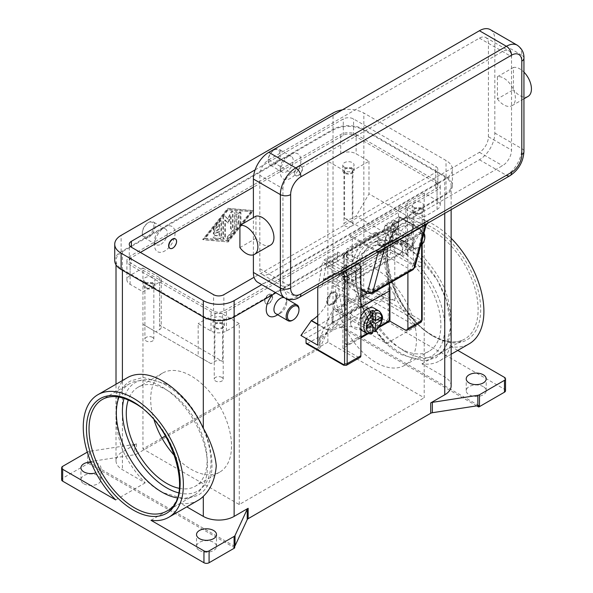 <?xml version="1.0" encoding="UTF-8"?>
<svg xmlns="http://www.w3.org/2000/svg" width="593" height="593" viewBox="0 0 593 593"><rect width="100%" height="100%" fill="white"/><g stroke="black" fill="none" stroke-linecap="round" stroke-linejoin="round"><path stroke-width="0.44" stroke-dasharray="2.96 2.22" d="M118.978 397.073A64.437 37.203 60 0 1 129.697 383.678A64.437 37.203 60 0 1 161.911 386.866A64.437 37.203 60 0 1 207.483 465.787A64.437 37.203 60 0 1 194.133 495.288A64.437 37.203 60 0 1 177.174 497.868M150.956 520.276L180.494 503.22L186.802 506.867M198.255 500.255A70.797 40.873 60 0 1 180.494 503.22M136.42 443.794L136.42 454.171A3.632 2.098 180 0 1 135.671 454.505A3.632 2.098 180 0 1 134.796 454.712L134.796 444.335A3.632 2.098 0 0 0 135.671 444.127A3.632 2.098 0 0 0 136.42 443.794L122.403 451.888A21.793 12.586 0 0 0 116.013 460.783A21.793 12.586 0 0 0 122.403 469.678L145.218 482.85A70.797 40.873 60 0 1 122.403 449.635C117.303 435.106 115.227 421.267 116.154 408.095C115.227 396.235 117.303 387.385 122.403 381.536A70.797 40.873 60 0 1 127.458 377.63M134.796 444.335L89.306 451.369L89.306 461.754A3.632 2.098 0 0 0 88.461 461.954L88.461 463.437A3.632 2.098 0 0 0 88.431 463.444A3.632 2.098 0 0 0 87.675 463.778L62.68 478.21A3.632 2.098 0 0 0 61.62 479.693M145.218 482.85L115.679 499.906M87.675 463.778L87.675 451.91A3.632 2.098 180 0 1 88.431 451.577A3.632 2.098 180 0 1 89.306 451.369M87.675 451.91L87.282 452.14M90.84 462.058A9.992 5.767 180 0 1 98.001 463.748A9.992 5.767 180 0 1 100.921 467.825A9.992 5.767 180 0 1 95.918 472.829M83.872 483.769A9.992 5.767 0 0 0 94.761 485.022A9.992 5.767 0 0 0 100.921 479.693A9.992 5.767 0 0 0 98.001 475.616A9.992 5.767 0 0 0 87.112 474.363A9.992 5.767 0 0 0 80.945 479.693A9.992 5.767 0 0 0 83.872 483.769M272.936 294.536A14.529 8.391 -60 0 1 276.508 291.726L234.131 316.195A21.793 12.586 180 0 1 203.31 316.195L122.403 269.481A21.793 12.586 180 0 1 116.013 260.586A21.793 12.586 180 0 1 122.403 251.691L164.78 227.223A14.529 8.391 120 0 0 154.506 245.013A14.529 8.391 120 0 0 164.78 250.95A14.529 8.391 120 0 0 175.054 233.153A14.529 8.391 120 0 0 164.78 227.223L290.637 154.558A14.529 8.391 120 0 0 280.363 172.355A14.529 8.391 120 0 0 290.637 178.285A14.529 8.391 120 0 0 300.91 160.488A14.529 8.391 120 0 0 290.637 154.558L333.021 130.089A21.793 12.586 180 0 1 363.843 130.089L444.75 176.803A21.793 12.586 180 0 1 451.132 185.698A21.793 12.586 180 0 1 444.75 194.593L402.373 219.062A14.529 8.391 -60 0 1 412.646 224.999A14.529 8.391 -60 0 1 402.373 242.789L402.373 242.789A14.529 8.391 -60 0 1 392.099 236.859A14.529 8.391 -60 0 1 402.373 219.062L276.508 291.726A14.529 8.391 -60 0 1 286.782 297.656A14.529 8.391 -60 0 1 276.508 315.454M416.197 326.402L386.658 343.458L363.843 330.286A21.793 12.586 0 0 0 333.021 330.286L318.997 338.381A3.632 2.098 0 0 0 319.575 337.951A3.632 2.098 0 0 0 319.938 337.439L332.124 311.184A3.632 2.098 180 0 1 332.488 310.673A3.632 2.098 180 0 1 333.066 310.243L358.061 295.811A3.632 2.098 180 0 1 360.633 295.195A3.632 2.098 180 0 1 363.198 295.811L416.197 326.402A70.797 40.873 60 0 1 383.775 253.589A70.797 40.873 60 0 1 398.437 221.182A70.797 40.873 60 0 1 451.132 238.238M136.42 454.171L318.997 348.766L318.997 338.381M227.712 241.677L252.751 210.537L227.712 208.313L202.665 239.453L228.223 241.974L203.177 239.75L228.223 208.61L253.263 210.834L228.223 241.974M160.925 244.272A9.08 5.241 120 0 0 166.863 236.273A9.08 5.241 120 0 0 165.469 228.994A9.08 5.241 120 0 0 160.925 229.447L160.925 229.447A9.08 5.241 120 0 0 154.506 240.565A9.08 5.241 120 0 0 156.389 244.724A9.08 5.241 120 0 0 160.925 244.272M148.724 237.23A9.08 5.241 120 0 0 154.662 229.224A9.08 5.241 120 0 0 153.268 221.952A9.08 5.241 120 0 0 148.724 222.397L148.724 222.397A9.08 5.241 120 0 0 142.305 233.523A9.08 5.241 120 0 0 144.188 237.682A9.08 5.241 120 0 0 148.724 237.23M148.087 236.118A8.176 4.722 120 0 0 153.861 226.111A8.176 4.722 120 0 0 148.087 222.768L148.087 222.768A8.176 4.722 120 0 0 142.305 232.782A8.176 4.722 120 0 0 148.087 236.118M290.637 154.558L286.782 156.782A9.08 5.241 -60 0 1 291.326 156.33A9.08 5.241 -60 0 1 292.72 163.609A9.08 5.241 -60 0 1 286.782 171.614A9.08 5.241 -60 0 1 282.246 172.059A9.08 5.241 -60 0 1 280.363 167.901A9.08 5.241 -60 0 1 286.782 156.782L290.637 154.558M274.589 149.74A9.08 5.241 -60 0 1 279.125 149.288A9.08 5.241 -60 0 1 280.519 156.567A9.08 5.241 -60 0 1 274.589 164.565A9.08 5.241 -60 0 1 270.045 165.017A9.08 5.241 -60 0 1 268.162 160.859A9.08 5.241 -60 0 1 274.589 149.74L273.944 150.111A8.176 4.722 -60 0 1 279.726 153.446A8.176 4.722 -60 0 1 273.944 163.453A8.176 4.722 -60 0 1 268.162 160.117A8.176 4.722 -60 0 1 273.944 150.111L274.589 149.74M333.066 310.243L333.066 322.103A3.632 2.098 0 0 0 332.488 322.54A3.632 2.098 0 0 0 332.473 322.555L332.473 321.072A3.632 2.098 0 0 0 332.124 321.562L319.938 347.824A3.632 2.098 180 0 1 319.575 348.328A3.632 2.098 180 0 1 318.997 348.766M199.456 550.504A9.992 5.767 0 0 0 210.345 551.749A9.992 5.767 0 0 0 216.512 546.42A9.992 5.767 0 0 0 213.584 542.343A9.992 5.767 0 0 0 202.695 541.098A9.992 5.767 0 0 0 196.528 546.42A9.992 5.767 0 0 0 199.456 550.504M88.461 461.954L234.68 546.368M89.306 461.754L134.796 454.712M478.692 405.493L332.473 321.072M88.461 463.437L234.68 547.85M505.532 390.713A3.632 2.098 0 0 0 504.473 389.23L363.198 307.671A3.632 2.098 0 0 0 360.633 307.055A3.632 2.098 0 0 0 358.061 307.671L358.061 295.811M333.066 322.103L358.061 307.671M476.757 405.857L332.473 322.555M367.697 319.909A9.992 5.767 0 0 0 356.808 318.656A9.992 5.767 0 0 0 350.641 323.986A9.992 5.767 0 0 0 353.569 328.062A9.992 5.767 0 0 0 364.45 329.315A9.992 5.767 0 0 0 370.618 323.986A9.992 5.767 0 0 0 367.697 319.909M483.28 386.636A9.992 5.767 0 0 0 472.391 385.391A9.992 5.767 0 0 0 466.224 390.713A9.992 5.767 0 0 0 469.152 394.797A9.992 5.767 0 0 0 480.041 396.042A9.992 5.767 0 0 0 486.201 390.713A9.992 5.767 0 0 0 483.28 386.636M367.697 308.041A9.992 5.767 180 0 1 370.618 312.118A9.992 5.767 180 0 1 364.45 317.448A9.992 5.767 180 0 1 353.569 316.195A9.992 5.767 180 0 1 350.641 312.118A9.992 5.767 180 0 1 356.808 306.796A9.992 5.767 180 0 1 367.697 308.041M457.781 350.411L451.473 346.772A70.797 40.873 60 0 0 469.233 343.799M405.234 351.619A64.437 37.203 -120 0 0 437.456 354.807A64.437 37.203 -120 0 0 450.799 325.312A64.437 37.203 -120 0 0 405.234 246.384A64.437 37.203 -120 0 0 373.019 243.197A64.437 37.203 -120 0 0 359.669 272.691A64.437 37.203 -120 0 0 405.234 351.619M451.132 385.895A21.793 12.586 0 0 0 444.75 377L421.934 363.828A70.797 40.873 -120 0 0 439.695 360.855A70.797 40.873 -120 0 0 444.75 356.949C449.842 351.1 451.925 342.25 450.999 330.39C451.925 317.218 449.842 303.379 444.75 288.85A70.797 40.873 -120 0 0 368.898 238.23A70.797 40.873 -120 0 0 363.843 242.137C356.326 249.386 352.005 259.534 350.878 272.58C352.005 284.558 356.326 297.115 363.843 310.235A70.797 40.873 -120 0 0 386.658 343.458M421.934 363.828L451.473 346.772M317.737 315.721A29.057 16.774 120 0 0 325.972 305.158A29.057 16.774 120 0 0 331.991 284.907L331.991 261.179L346.89 252.581L346.89 276.308A29.057 16.774 120 0 0 352.909 289.606L352.909 289.606A29.057 16.774 120 0 0 367.438 288.168L377.971 290.985L300.91 335.475M367.697 288.02L384.264 297.879A29.057 16.774 -60 0 1 369.728 299.324L352.909 289.606L369.728 299.324A29.057 16.774 -60 0 1 363.717 286.019L363.717 262.291L346.89 252.581M331.991 261.179L348.817 270.89L348.817 294.617A29.057 16.774 -60 0 1 342.798 314.876A29.057 16.774 -60 0 1 328.27 330.212L317.737 345.185M275.827 313.682A9.08 5.241 120 0 0 280.363 313.23L277.702 314.764L280.363 313.23A9.08 5.241 120 0 0 286.782 302.111A9.08 5.241 120 0 0 284.907 297.953A9.08 5.241 120 0 0 284.388 297.716M406.22 240.565A9.08 5.241 -60 0 1 401.683 241.017A9.08 5.241 -60 0 1 400.29 233.738A9.08 5.241 -60 0 1 406.22 225.74A9.08 5.241 -60 0 1 410.764 225.288A9.08 5.241 -60 0 1 412.646 229.447A9.08 5.241 -60 0 1 406.22 240.565L402.373 242.789M424.847 236.488A9.08 5.241 -60 0 1 418.421 247.607A9.08 5.241 -60 0 1 413.884 248.059A9.08 5.241 -60 0 1 412.491 240.78A9.08 5.241 -60 0 1 418.421 232.782A9.08 5.241 -60 0 1 422.965 232.33A9.08 5.241 -60 0 1 423.965 233.249M422.164 244.405A8.176 4.722 -60 0 1 419.066 247.237A8.176 4.722 -60 0 1 413.284 243.901A8.176 4.722 -60 0 1 419.066 233.894A8.176 4.722 -60 0 1 423.773 233.976M400.445 348.454A57.173 33.008 -120 0 0 429.028 351.286A57.173 33.008 -120 0 0 437.797 305.469A57.173 33.008 -120 0 0 400.445 255.086A57.173 33.008 -120 0 0 371.855 252.255A57.173 33.008 -120 0 0 363.094 298.071A57.173 33.008 -120 0 0 400.445 348.454M376.044 269.17A57.173 33.008 60 0 1 413.395 319.56A57.173 33.008 60 0 1 404.626 365.37A57.173 33.008 60 0 1 376.044 362.538A57.173 33.008 60 0 1 338.692 312.155A57.173 33.008 60 0 1 347.454 266.339A57.173 33.008 60 0 1 376.044 269.17M179.308 488.35A57.173 33.008 -120 0 0 195.297 486.23A57.173 33.008 -120 0 0 204.059 440.414A57.173 33.008 -120 0 0 166.707 390.031A57.173 33.008 -120 0 0 138.117 387.199A57.173 33.008 -120 0 0 128.296 399.978M174.824 455.958A57.173 33.008 -120 0 0 191.109 469.308A57.173 33.008 -120 0 0 219.692 472.139A57.173 33.008 -120 0 0 228.461 426.33A57.173 33.008 -120 0 0 191.109 375.947A57.173 33.008 -120 0 0 162.519 373.116A57.173 33.008 -120 0 0 154.106 420.059M418.421 247.607L419.066 247.237M292.564 320.272A9.08 5.241 120 0 0 298.983 309.153M227.712 208.313L228.223 208.61M252.751 210.537L253.263 210.834M251.336 211.946L228.223 240.691L205.104 238.638L228.223 209.892L250.824 211.649L227.712 240.395L204.592 238.342L227.712 209.596L250.824 211.649M202.665 239.453L203.177 239.75M227.712 209.596L228.223 209.892M220.967 236.585L220.967 221.189A1.364 0.786 120 0 0 220.685 220.566A1.364 0.786 120 0 0 219.521 221.063L213.747 228.246A1.364 0.786 120 0 0 213.547 230.114A1.364 0.786 120 0 0 214.703 229.617L219.039 224.228L219.039 228.891L214.221 231.67A1.364 0.786 120 0 0 213.332 232.871A1.364 0.786 120 0 0 213.547 233.961A1.364 0.786 120 0 0 214.221 233.894L219.039 231.114L219.039 235.777L214.703 235.391A1.364 0.786 120 0 0 213.458 236.392A1.364 0.786 120 0 0 213.547 237.808A1.364 0.786 120 0 0 213.747 237.867L219.521 238.386A1.364 0.786 120 0 0 220.967 236.585L221.478 236.881A1.364 0.786 -60 0 1 220.033 238.682L214.258 238.164A1.364 0.786 -60 0 1 214.058 238.104A1.364 0.786 -60 0 1 213.977 236.689A1.364 0.786 -60 0 1 215.222 235.688L219.551 236.073L219.551 231.411L214.74 234.191A1.364 0.786 -60 0 1 214.058 234.257A1.364 0.786 -60 0 1 213.851 233.168A1.364 0.786 -60 0 1 214.74 231.967L219.551 229.187L219.551 224.525L215.222 229.914A1.364 0.786 -60 0 1 214.058 230.41A1.364 0.786 -60 0 1 214.258 228.542L220.033 221.359A1.364 0.786 -60 0 1 221.196 220.863A1.364 0.786 -60 0 1 221.478 221.486L221.478 236.881M240.424 212.65A1.364 0.786 120 0 0 240.143 212.027A1.364 0.786 120 0 0 239.09 212.398A1.364 0.786 120 0 0 238.497 213.762L238.497 223.769A1.364 0.786 120 0 0 238.779 224.391A1.364 0.786 120 0 0 239.831 224.028A1.364 0.786 120 0 0 240.424 222.657L240.424 212.65L240.936 212.946L240.936 222.953A1.364 0.786 -60 0 1 240.343 224.324A1.364 0.786 -60 0 1 239.29 224.688A1.364 0.786 -60 0 1 239.009 224.065L239.009 214.058A1.364 0.786 -60 0 1 239.609 212.694A1.364 0.786 -60 0 1 240.654 212.324A1.364 0.786 -60 0 1 240.936 212.946M236.57 227.453L236.57 212.309A1.364 0.786 120 0 0 236.288 211.686A1.364 0.786 120 0 0 235.236 212.049A1.364 0.786 120 0 0 234.643 213.421L234.643 227.92L227.23 237.141A1.364 0.786 120 0 0 227.03 239.009A1.364 0.786 120 0 0 228.194 238.512L236.088 228.69A1.364 0.786 120 0 0 236.57 227.453L237.081 227.749A1.364 0.786 -60 0 1 236.6 228.987L228.705 238.809A1.364 0.786 -60 0 1 227.542 239.305A1.364 0.786 -60 0 1 227.742 237.437L235.162 228.216L235.162 213.717A1.364 0.786 -60 0 1 235.755 212.346A1.364 0.786 -60 0 1 236.8 211.983A1.364 0.786 -60 0 1 237.081 212.605L237.081 227.749M224.821 219.833L227.712 222.775L230.595 216.497L230.595 228.327A1.364 0.786 120 0 0 230.885 228.957A1.364 0.786 120 0 0 231.93 228.587A1.364 0.786 120 0 0 232.523 227.215L232.523 211.953A1.364 0.786 120 0 0 232.241 211.33A1.364 0.786 120 0 0 230.781 212.309L227.712 218.98L224.636 215.852A1.364 0.786 120 0 0 224.539 215.778A1.364 0.786 120 0 0 223.487 216.141A1.364 0.786 120 0 0 222.894 217.512L222.894 238.038A1.364 0.786 120 0 0 223.176 238.668A1.364 0.786 120 0 0 224.228 238.297A1.364 0.786 120 0 0 224.821 236.926L224.821 219.833L225.333 220.129L225.333 237.222A1.364 0.786 -60 0 1 224.74 238.594A1.364 0.786 -60 0 1 223.687 238.964A1.364 0.786 -60 0 1 223.405 238.334L223.405 217.809A1.364 0.786 -60 0 1 223.998 216.438A1.364 0.786 -60 0 1 225.051 216.074A1.364 0.786 -60 0 1 225.147 216.149L228.223 219.277L231.292 212.605A1.364 0.786 -60 0 1 232.76 211.627A1.364 0.786 -60 0 1 233.042 212.25L233.042 227.512A1.364 0.786 -60 0 1 232.441 228.883A1.364 0.786 -60 0 1 231.396 229.254A1.364 0.786 -60 0 1 231.114 228.624L231.114 216.793L228.223 223.072L225.333 220.129M230.595 216.497L231.114 216.793M227.712 222.775L228.223 223.072M227.712 218.98L228.223 219.277M234.643 227.92L235.162 228.216M204.592 238.342L205.104 238.638M227.712 240.395L228.223 240.691M219.039 224.228L219.551 224.525M219.039 228.891L219.551 229.187M219.039 231.114L219.551 231.411M219.039 235.777L219.551 236.073M327.885 161.229L340.723 153.817A10.896 6.293 180 0 1 356.134 153.817L368.979 161.229L352.286 170.866A5.448 3.143 0 0 1 344.577 170.866L327.885 161.229L327.885 342.154L424.203 397.762L424.203 216.838L407.51 207.202A5.448 3.143 180 0 1 405.909 204.978A5.448 3.143 180 0 1 407.51 202.754L424.203 193.11L437.048 200.53A10.896 6.293 180 0 1 440.236 204.978A10.896 6.293 180 0 1 437.048 209.425L424.203 216.838M407.51 254.656L344.577 218.32A5.448 3.143 0 0 0 352.286 218.32L356.134 216.097L368.979 193.852L424.203 225.74L411.357 247.985L407.51 250.209A5.448 3.143 0 0 0 405.909 252.433A5.448 3.143 0 0 0 407.51 254.656L407.51 207.202M327.885 342.154L165.491 435.907M161.874 437.997L142.95 448.923L239.268 504.532L424.203 397.762M411.357 247.985L356.134 216.097M368.979 161.229L368.979 193.852M426.085 225.325L424.366 225.829A10.896 6.293 60 0 1 424.203 225.733L424.203 193.11M356.134 134.537L437.048 181.25A10.896 6.293 180 0 1 440.236 185.698A10.896 6.293 180 0 1 437.048 190.145L226.422 311.748A10.896 6.293 180 0 1 211.012 311.748L130.104 265.034A10.896 6.293 180 0 1 126.917 260.586A10.896 6.293 180 0 1 130.104 256.139L340.723 134.537A10.896 6.293 180 0 1 356.134 134.537L356.134 153.817M140.378 252.433L131.387 257.621A7.264 4.195 0 0 0 129.259 260.586A7.264 4.195 0 0 0 131.387 263.551L213.584 311.006A7.264 4.195 0 0 0 223.857 311.006L435.759 188.663A7.264 4.195 0 0 0 437.886 185.698A7.264 4.195 0 0 0 435.759 182.733L353.569 135.278A7.264 4.195 0 0 0 343.295 135.278L253.396 187.18M239.268 504.532L239.268 323.608L226.422 331.027A10.896 6.293 180 0 1 211.012 331.027L198.173 323.608L198.173 356.237L142.95 324.356L142.95 291.726L130.104 284.314A10.896 6.293 180 0 1 126.917 279.866A10.896 6.293 180 0 1 130.104 275.419L142.95 267.999L142.95 448.923M239.268 323.608L222.575 313.971L222.575 361.426A5.448 3.143 0 0 0 214.866 361.426L211.012 363.65L198.173 356.237M211.012 363.65L155.789 331.769L159.643 329.545A5.448 3.143 0 0 0 161.237 327.321A5.448 3.143 0 0 0 159.643 325.097L222.575 361.426M142.95 324.356L155.789 331.769M222.575 313.971A5.448 3.143 0 0 0 214.866 313.971L198.173 323.608M142.95 267.999L159.643 277.643A5.448 3.143 180 0 1 161.237 279.866A5.448 3.143 180 0 1 159.643 282.09L142.95 291.726M255.109 169.88L343.295 118.963A7.264 4.195 180 0 1 353.569 118.963L435.759 166.418A7.264 4.195 180 0 1 437.886 169.383A7.264 4.195 180 0 1 435.759 172.348L254.063 277.25M342.398 109.838A21.793 12.586 180 0 1 363.843 113.033L446.032 160.488A21.793 12.586 180 0 1 452.415 169.383A21.793 12.586 180 0 1 446.032 178.285L261.78 284.662M114.731 260.586A21.793 12.586 180 0 1 121.113 251.691L333.021 129.348A21.793 12.586 180 0 1 363.843 129.348L446.032 176.803A21.793 12.586 180 0 1 452.415 185.698A21.793 12.586 180 0 1 446.032 194.593L275.908 292.816M413.803 207.276A5.633 3.254 180 0 1 412.15 204.978A5.633 3.254 180 0 1 415.626 201.976A5.633 3.254 180 0 1 421.764 202.68A5.633 3.254 180 0 1 423.409 204.978A5.633 3.254 180 0 1 419.933 207.98A5.633 3.254 180 0 1 413.803 207.276M421.764 208.61A5.633 3.254 0 0 0 415.626 207.906A5.633 3.254 0 0 0 412.15 210.908A5.633 3.254 0 0 0 413.803 213.206A5.633 3.254 0 0 0 419.933 213.91A5.633 3.254 0 0 0 423.409 210.908A5.633 3.254 0 0 0 421.764 208.61M394.664 230.929A5.448 3.143 120 0 0 398.222 226.126A5.448 3.143 120 0 0 397.392 221.76A5.448 3.143 120 0 0 394.664 222.027A5.448 3.143 120 0 0 391.106 226.83A5.448 3.143 120 0 0 391.943 231.196A5.448 3.143 120 0 0 394.664 230.929M268.807 303.594A5.448 3.143 120 0 0 272.365 298.79A5.448 3.143 120 0 0 271.527 294.424A5.448 3.143 120 0 0 268.807 294.691A5.448 3.143 120 0 0 265.249 299.495A5.448 3.143 120 0 0 266.079 303.861A5.448 3.143 120 0 0 268.807 303.594M331.732 292.468A7.264 4.195 120 0 0 326.988 298.872A7.264 4.195 120 0 0 328.099 304.691A7.264 4.195 120 0 0 331.732 304.335A7.264 4.195 120 0 0 336.483 297.931A7.264 4.195 120 0 0 335.364 292.112A7.264 4.195 120 0 0 331.732 292.468M332.376 304.706A7.264 4.195 120 0 0 337.12 298.301A7.264 4.195 120 0 0 336.009 292.482A7.264 4.195 120 0 0 332.376 292.838L332.376 292.838A7.264 4.195 120 0 0 327.24 301.741A7.264 4.195 120 0 0 328.744 305.061A7.264 4.195 120 0 0 332.376 304.706M268.547 294.543A5.448 3.143 120 0 0 264.989 299.346A5.448 3.143 120 0 0 265.827 303.712A5.448 3.143 120 0 0 268.547 303.446A5.448 3.143 120 0 0 272.105 298.642A5.448 3.143 120 0 0 271.275 294.276A5.448 3.143 120 0 0 268.547 294.543M394.404 230.781A5.448 3.143 -60 0 1 391.684 231.048A5.448 3.143 -60 0 1 390.846 226.682A5.448 3.143 -60 0 1 394.404 221.878A5.448 3.143 -60 0 1 397.132 221.612A5.448 3.143 -60 0 1 397.97 225.977A5.448 3.143 -60 0 1 394.404 230.781M214.74 322.199A5.633 3.254 180 0 1 213.087 319.901A5.633 3.254 180 0 1 216.564 316.899A5.633 3.254 180 0 1 222.701 317.603A5.633 3.254 180 0 1 224.347 319.901A5.633 3.254 180 0 1 220.878 322.903A5.633 3.254 180 0 1 214.74 322.199M222.701 323.533A5.633 3.254 0 0 0 216.564 322.829A5.633 3.254 0 0 0 213.087 325.839A5.633 3.254 0 0 0 214.74 328.137A5.633 3.254 0 0 0 220.878 328.841A5.633 3.254 0 0 0 224.347 325.839A5.633 3.254 0 0 0 222.701 323.533M298.346 175.32A5.448 3.143 -60 0 1 295.618 175.587A5.448 3.143 -60 0 1 294.788 171.221A5.448 3.143 -60 0 1 298.346 166.418A5.448 3.143 -60 0 1 301.066 166.151A5.448 3.143 -60 0 1 301.904 170.517A5.448 3.143 -60 0 1 298.346 175.32M175.335 238.89A5.448 3.143 -60 0 1 176.01 243.3A5.448 3.143 -60 0 1 172.489 247.978A5.448 3.143 -60 0 1 169.894 248.319M298.598 166.566A5.448 3.143 -60 0 1 301.326 166.299A5.448 3.143 -60 0 1 302.163 170.665A5.448 3.143 -60 0 1 298.598 175.469A5.448 3.143 -60 0 1 295.877 175.736A5.448 3.143 -60 0 1 295.04 171.37A5.448 3.143 -60 0 1 298.598 166.566M344.451 167.233A5.633 3.254 180 0 1 342.798 164.936A5.633 3.254 180 0 1 346.275 161.933A5.633 3.254 180 0 1 352.412 162.638A5.633 3.254 180 0 1 354.058 164.936A5.633 3.254 180 0 1 350.582 167.938A5.633 3.254 180 0 1 344.451 167.233M352.412 168.568A5.633 3.254 0 0 0 346.275 167.863A5.633 3.254 0 0 0 342.798 170.866A5.633 3.254 0 0 0 344.451 173.171A5.633 3.254 0 0 0 350.582 173.875A5.633 3.254 0 0 0 354.058 170.866A5.633 3.254 0 0 0 352.412 168.568M145.389 282.164A5.633 3.254 180 0 1 143.736 279.866A5.633 3.254 180 0 1 147.212 276.864A5.633 3.254 180 0 1 153.35 277.568A5.633 3.254 180 0 1 155.003 279.866A5.633 3.254 180 0 1 151.526 282.868A5.633 3.254 180 0 1 145.389 282.164M153.35 283.498A5.633 3.254 0 0 0 147.212 282.794A5.633 3.254 0 0 0 143.736 285.796A5.633 3.254 0 0 0 145.389 288.094A5.633 3.254 0 0 0 151.526 288.798A5.633 3.254 0 0 0 155.003 285.796A5.633 3.254 0 0 0 153.35 283.498M345.274 172.696A4.47 2.58 0 0 0 350.137 173.252A4.47 2.58 0 0 0 352.902 170.866A4.47 2.58 0 0 0 351.59 169.042A4.47 2.58 0 0 0 346.72 168.486A4.47 2.58 0 0 0 343.962 170.866A4.47 2.58 0 0 0 345.274 172.696M351.59 222.434A4.47 2.58 0 0 0 346.72 221.871A4.47 2.58 0 0 0 343.962 224.258A4.47 2.58 0 0 0 345.274 226.081A4.47 2.58 0 0 0 350.137 226.637A4.47 2.58 0 0 0 352.902 224.258A4.47 2.58 0 0 0 351.59 222.434M215.563 327.662A4.47 2.58 0 0 0 220.433 328.218A4.47 2.58 0 0 0 223.19 325.839A4.47 2.58 0 0 0 221.878 324.008A4.47 2.58 0 0 0 217.008 323.452A4.47 2.58 0 0 0 214.251 325.839A4.47 2.58 0 0 0 215.563 327.662M221.878 377.4A4.47 2.58 0 0 0 217.008 376.837A4.47 2.58 0 0 0 214.251 379.224A4.47 2.58 0 0 0 215.563 381.047A4.47 2.58 0 0 0 220.433 381.603A4.47 2.58 0 0 0 223.19 379.224A4.47 2.58 0 0 0 221.878 377.4M414.618 212.731A4.47 2.58 0 0 0 419.488 213.295A4.47 2.58 0 0 0 422.246 210.908A4.47 2.58 0 0 0 420.941 209.084A4.47 2.58 0 0 0 416.071 208.528A4.47 2.58 0 0 0 413.314 210.908A4.47 2.58 0 0 0 414.618 212.731M420.941 262.469A4.47 2.58 0 0 0 416.071 261.913A4.47 2.58 0 0 0 413.314 264.293A4.47 2.58 0 0 0 414.618 266.116A4.47 2.58 0 0 0 419.488 266.68A4.47 2.58 0 0 0 422.246 264.293A4.47 2.58 0 0 0 420.941 262.469M146.212 287.62A4.47 2.58 0 0 0 151.082 288.176A4.47 2.58 0 0 0 153.839 285.796A4.47 2.58 0 0 0 152.527 283.973A4.47 2.58 0 0 0 147.657 283.41A4.47 2.58 0 0 0 144.9 285.796A4.47 2.58 0 0 0 146.212 287.62M152.527 337.358A4.47 2.58 0 0 0 147.657 336.802A4.47 2.58 0 0 0 144.9 339.181A4.47 2.58 0 0 0 146.212 341.005A4.47 2.58 0 0 0 151.082 341.568A4.47 2.58 0 0 0 153.839 339.181A4.47 2.58 0 0 0 152.527 337.358M377.971 290.985L383.108 293.95L306.047 338.44M348.817 270.89L317.737 288.835M318.174 286.441L322.629 262.002L341.568 272.936M357.875 263.522L337.899 251.988L324.156 259.919L322.629 262.002M384.516 297.73L394.79 300.703L394.79 244.346L363.717 262.291M328.011 330.36L317.737 324.43M394.79 300.703L383.108 293.95L383.108 298.405L420.348 319.901A1.816 1.045 -120 0 0 421.63 319.16L421.63 231.67A1.816 1.045 -120 0 0 420.348 229.447L399.682 217.512L394.79 244.346M422.164 239.965L422.164 232.412A1.816 1.045 180 0 1 421.63 233.153L421.63 241.951M420.882 322.31A3.632 2.098 60 0 1 419.066 322.125L381.818 300.629A1.816 1.045 120 0 0 382.73 299.665A1.816 1.045 120 0 0 383.108 298.405M420.348 229.447A1.816 1.045 120 0 0 419.97 228.616L399.482 216.779L398.644 216.912L384.901 224.843L405.323 236.637A3.632 2.098 60 0 1 407.895 241.084L407.895 272.661M399.682 217.512L399.482 216.779L419.97 228.616A1.816 1.045 120 0 0 419.066 228.705A3.632 2.098 60 0 1 421.63 233.153L407.895 241.084M381.818 300.629L307.337 343.629L344.577 365.132A1.816 1.045 -60 0 1 343.673 365.221M360.885 337.921L342.91 348.299L358.32 357.201A3.632 2.098 -120 0 0 360.136 357.379M379.083 327.418L372.923 330.976M372.834 331.027L368.097 333.763M384.657 226.185L383.841 231.374A1.816 1.045 -120 0 0 385.102 233.857L402.758 244.049L402.758 255.917L382.203 246.125A1.816 1.045 -120 0 0 381.41 246.095A1.816 1.045 -120 0 0 381.054 246.666L379.883 253.092L390.416 247.014L395.19 220.107L384.657 226.185L384.901 224.843M337.773 253.396L327.121 259.408L322.229 286.241L332.881 280.23L334.052 273.803A1.816 1.045 60 0 1 334.408 273.232A1.816 1.045 60 0 1 335.201 273.262L355.748 283.054L355.748 271.186L338.099 261.002A1.816 1.045 60 0 1 336.839 258.511L337.773 253.396L327.24 259.475L326.306 264.589A1.816 1.045 -120 0 0 327.566 267.08L345.222 277.272L345.222 289.132L324.667 279.347A1.816 1.045 -120 0 0 323.874 279.31A1.816 1.045 -120 0 0 323.519 279.881L322.347 286.308M337.899 251.988L337.654 253.33M342.91 348.299L342.91 315.676L337.773 283.054L332.881 280.23M337.773 283.054L384.775 255.917L389.371 285.122M379.883 253.092L384.775 255.917M390.416 247.014L391.588 240.58A1.816 1.045 60 0 1 391.943 240.017A1.816 1.045 60 0 1 392.736 240.046L413.284 249.838L413.284 237.971L395.635 227.779A1.816 1.045 60 0 1 394.375 225.296L395.19 220.107M355.748 271.186L345.222 277.272M355.748 283.054L345.222 289.132M413.284 249.838L402.758 255.917M413.284 237.971L402.758 244.049M384.775 226.259L395.309 220.173M342.91 315.676L389.505 288.776M376.859 233.761A2.542 1.616 114.3 0 0 376.192 232.53A2.542 1.616 114.3 0 0 376.103 232.486A2.542 1.616 114.3 0 0 374.865 232.626L376.14 233.197A2.542 1.616 -65.7 0 1 377.378 233.056A2.542 1.616 -65.7 0 1 377.467 233.101A2.542 1.616 -65.7 0 1 378.134 234.339L376.859 233.761L377.778 244.034L379.053 244.605A2.542 1.616 114.3 0 0 379.602 245.761A2.542 1.616 114.3 0 0 379.809 245.887A2.542 1.616 114.3 0 0 380.736 245.895L384.249 244.635A2.542 1.616 -65.7 0 1 385.176 244.642A2.542 1.616 -65.7 0 1 385.383 244.768A2.542 1.616 -65.7 0 1 385.932 245.925L384.649 245.346L387.785 280.23A108.067 62.391 60 0 1 388.245 289.495L388.245 317.678A2.542 1.468 -60 0 1 387.718 319.449A2.542 1.468 -60 0 1 386.443 320.791L346.379 343.925A2.542 1.468 -60 0 1 345.104 344.051L345.104 344.051A2.542 1.468 -60 0 1 344.577 342.887L344.577 314.713A108.067 62.391 -120 0 0 344.125 305.439L340.99 270.556L342.265 271.134A2.542 1.616 -65.7 0 1 342.561 269.489A2.542 1.616 -65.7 0 1 343.555 268.132L346.942 265.405A2.542 1.616 114.3 0 0 347.935 264.041A2.542 1.616 114.3 0 0 348.232 262.402L346.957 261.824A2.542 1.616 -65.7 0 1 346.66 263.47A2.542 1.616 -65.7 0 1 345.667 264.826L342.28 267.554A2.542 1.616 114.3 0 0 341.279 268.918A2.542 1.616 114.3 0 0 340.99 270.556M346.379 343.925L347.661 344.666A2.542 1.468 -60 0 1 346.386 344.792L345.104 344.051L346.386 344.792A2.542 1.468 -60 0 1 345.86 343.629L344.577 342.887M347.661 344.666L360.885 337.032M367.097 333.444L379.935 326.031M384.649 245.346A2.542 1.616 114.3 0 0 384.108 244.19A2.542 1.616 114.3 0 0 383.901 244.064A2.542 1.616 114.3 0 0 382.974 244.064L379.461 245.317A2.542 1.616 -65.7 0 1 378.534 245.309A2.542 1.616 -65.7 0 1 378.327 245.191A2.542 1.616 -65.7 0 1 377.778 244.034M346.957 261.824L346.03 251.558L347.313 252.136A2.542 1.616 -65.7 0 1 347.698 250.29A2.542 1.616 -65.7 0 1 348.914 248.919L347.639 248.341A2.542 1.616 114.3 0 0 346.423 249.712A2.542 1.616 114.3 0 0 346.03 251.558M374.865 232.626L347.639 248.341M379.053 244.605L378.134 234.339M389.267 283.417A109.883 63.444 -120 0 0 389.067 280.808L385.932 245.925M342.265 271.134L345.4 306.018A109.883 63.444 60 0 1 345.86 316.047L345.86 343.629M374.05 308.152A12.712 7.338 -60 0 1 375.999 318.337A12.712 7.338 -60 0 1 367.697 329.545A12.712 7.338 -60 0 1 361.337 330.175M360.885 329.871A12.712 7.338 -60 0 1 360.885 316.314M370.262 332.399L370.262 328.292L367.697 325.097L367.697 322.125L370.262 323.608L372.834 326.81L372.834 330.916A12.712 7.338 -60 0 1 371.544 331.769A12.712 7.338 -60 0 1 370.262 332.399L372.374 333.266M367.697 322.125L365.125 323.608L367.297 328.292M367.297 325.32L365.125 320.643L365.125 323.608M376.881 319.79L372.834 319.16L370.262 320.643L372.834 322.125L367.697 319.16L367.697 316.195L370.262 315.965L370.262 311.851M365.125 320.643L367.697 319.16M372.834 326.81L370.262 328.292M367.697 325.097A7.264 4.195 120 0 0 372.441 318.693A7.264 4.195 120 0 0 371.329 312.874A7.264 4.195 120 0 0 367.697 313.23A7.264 4.195 120 0 0 362.946 319.634A7.264 4.195 120 0 0 364.065 325.453A7.264 4.195 120 0 0 367.697 325.097L370.262 323.608L370.262 320.643M372.834 314.483L370.262 314.713L370.262 317.678L372.834 319.16L372.834 316.195L380.936 317.448M370.262 317.678L372.834 316.195M370.262 315.965L372.804 314.505M370.262 314.713L367.697 316.195M376.14 233.197L348.914 248.919M347.313 252.136L348.232 262.402M331.732 293.209L332.376 292.838L331.732 293.209A6.36 3.669 120 0 0 327.24 300.999A6.36 3.669 120 0 0 331.732 303.594A6.36 3.669 120 0 0 336.231 295.803A6.36 3.669 120 0 0 331.732 293.209M339.441 310.265A9.08 5.241 120 0 0 345.371 302.26A9.08 5.241 120 0 0 343.984 294.988A9.08 5.241 120 0 0 339.441 295.433A9.08 5.241 120 0 0 333.511 303.438A9.08 5.241 120 0 0 334.897 310.717A9.08 5.241 120 0 0 339.441 310.265M367.697 311.748A9.08 5.241 -60 0 1 372.234 311.295A9.08 5.241 -60 0 1 373.627 318.574A9.08 5.241 -60 0 1 367.697 326.58A9.08 5.241 -60 0 1 363.153 327.025A9.08 5.241 -60 0 1 361.76 319.753A9.08 5.241 -60 0 1 367.697 311.748M339.441 296.915A7.264 4.195 120 0 0 334.697 303.32A7.264 4.195 120 0 0 335.808 309.138A7.264 4.195 120 0 0 339.441 308.783A7.264 4.195 120 0 0 344.185 302.378A7.264 4.195 120 0 0 343.073 296.559A7.264 4.195 120 0 0 339.441 296.915M392.329 242.633A7.264 4.195 60 0 1 393.604 240.951A7.264 4.195 60 0 1 399.897 243.708A7.264 4.195 60 0 1 402.136 251.847L412.409 245.917A7.264 4.195 -120 0 0 412.646 244.272A7.264 4.195 -120 0 0 407.51 235.377A7.264 4.195 -120 0 0 403.877 235.013A7.264 4.195 -120 0 0 402.61 236.696A7.264 4.195 -120 0 0 402.61 240.261L392.329 246.191A7.264 4.195 -120 0 0 397.236 253.174A7.264 4.195 -120 0 0 400.868 253.53A7.264 4.195 -120 0 0 402.136 251.847L355.896 278.54A7.264 4.195 60 0 1 354.629 280.222A7.264 4.195 60 0 1 350.997 279.866A7.264 4.195 60 0 1 346.097 272.884L335.823 278.814A7.264 4.195 60 0 1 335.823 275.256A7.264 4.195 60 0 1 337.091 273.573A7.264 4.195 60 0 1 340.723 273.929A7.264 4.195 60 0 1 345.86 282.831A7.264 4.195 60 0 1 345.623 284.47L355.896 278.54A7.264 4.195 -120 0 0 353.665 270.401A7.264 4.195 -120 0 0 347.365 267.643A7.264 4.195 -120 0 0 346.097 269.326A7.264 4.195 -120 0 0 346.097 272.884L392.329 246.191A7.264 4.195 60 0 1 392.329 242.633M398.518 210.908A3.632 2.098 -60 0 1 399.267 208.373A3.632 2.098 -60 0 1 401.083 206.46L426.767 221.285A3.632 2.098 -60 0 0 424.951 223.205A3.632 2.098 -60 0 0 424.203 225.733L398.518 210.908L398.518 235.399L397.762 233.724L395.946 233.894L354.851 257.621L353.035 259.541L352.286 262.091L352.286 237.6L377.526 252.173M398.518 235.399L387.985 230.388L385.42 230.618A1.816 1.045 60 0 1 385.791 229.787L385.791 229.787A1.816 1.045 60 0 1 386.547 229.795L388.786 229.81L390.557 231.93L390.557 252.284L412.713 265.071A1.816 1.045 -120 0 0 413.951 264.693L424.366 225.829A3.632 2.142 -61.1 0 1 426.878 221.352L427.701 223.205M375.51 251.009C377.244 251.647 379.32 251.224 381.736 249.749L381.625 249.809C381.603 250.313 376.844 251.41 377.318 250.824A3.632 2.142 118.9 0 0 375.51 251.009A7.264 4.195 60 0 1 375.399 250.943L349.714 236.118A3.632 2.098 -60 0 1 351.53 235.94L351.53 235.94A3.632 2.098 -60 0 1 352.286 237.6M378.052 251.877A3.632 2.142 118.9 0 0 377.318 250.824L351.53 235.94M360.885 288.539L344.318 278.977L344.051 255.635L345.452 253.522A1.816 1.045 -120 0 0 344.696 253.515L344.696 253.515A1.816 1.045 -120 0 0 344.318 254.345L343.258 256.213L344.318 258.622L352.286 262.091M412.869 269.793A5.448 3.143 60 0 1 410.141 269.519L387.985 256.732A3.632 2.098 120 0 0 389.801 254.812A3.632 2.098 120 0 0 390.557 252.284A3.632 2.098 0 0 0 387.985 251.669A3.632 2.098 0 0 0 385.42 252.284L385.42 230.618L344.318 254.345L344.318 276.012A3.632 2.098 0 0 0 343.258 277.494L343.258 256.213C342.902 255.842 343.377 254.938 344.696 253.515L385.791 229.787L388.585 229.713L397.636 233.657M345.074 280.637L345.074 280.637A3.632 3.632 0 0 1 343.258 277.494A3.632 2.098 0 0 0 344.318 278.977A3.632 2.098 120 0 0 345.074 280.637L360.885 289.769L345.074 280.637A3.632 2.098 120 0 0 346.89 280.459L387.985 256.732A3.632 2.098 60 0 1 385.42 252.284L344.318 276.012A3.632 2.098 -120 0 0 346.89 280.459L369.046 293.246A5.448 3.143 -120 0 0 371.767 293.52M490.322 29.65A21.793 12.586 -60 0 1 494.836 39.627L494.836 133.054A21.793 12.586 -60 0 1 479.426 159.747L268.807 281.349A21.793 12.586 -60 0 1 257.911 282.424M253.396 254.834L253.396 217.601M270.556 245.079A16.345 9.436 60 0 1 255.961 238.319L255.961 216.119M255.961 238.319L239.913 247.585M401.083 206.46L349.714 236.118M497.408 98.92A16.345 9.436 -120 0 0 512.004 105.687A16.345 9.436 -120 0 0 510.247 84.139A16.345 9.436 -120 0 0 497.408 76.727L497.408 98.92L513.456 89.654L513.456 67.454A16.345 9.436 60 0 1 523.938 72.101M528.052 96.414A16.345 9.436 60 0 1 513.456 89.654M497.408 76.727L513.456 67.454M259.816 175.313L259.816 268.74A12.712 7.338 120 0 0 262.447 274.559A12.712 7.338 120 0 0 268.807 273.929L479.426 152.334A12.712 7.338 120 0 0 488.417 136.761L488.417 43.333A12.712 7.338 120 0 0 485.786 37.515A12.712 7.338 120 0 0 479.426 38.145L268.807 159.747A12.712 7.338 120 0 0 259.816 175.313L282.935 188.663L282.935 282.09A12.712 7.338 -60 0 0 285.567 287.909A12.712 7.338 -60 0 0 291.919 287.279L502.545 165.677A12.712 7.338 -60 0 0 511.529 150.103L511.529 56.683A12.712 7.338 -60 0 0 508.898 50.857A12.712 7.338 -60 0 0 502.545 51.487L291.919 173.089A12.712 7.338 -60 0 0 282.935 188.663M345.623 284.47L335.823 278.814M402.61 240.261L412.409 245.917M178.597 492.835A62.621 36.158 -120 0 0 210.582 455.12A62.621 36.158 -120 0 0 166.707 385.583A62.621 36.158 -120 0 0 124.048 398.355M129.697 383.678L102.381 399.445A64.437 37.203 60 0 1 134.604 402.64A64.437 37.203 60 0 1 180.168 481.56A64.437 37.203 60 0 1 166.818 511.062L194.133 495.288M62.68 466.343L62.68 478.21M333.021 130.089L333.021 330.286M122.403 251.691L122.403 451.888M319.938 337.439L319.938 347.824M332.124 321.562L332.124 311.184M504.473 389.23L504.473 377.37M363.198 295.811L363.198 307.671M433.831 336.587A66.253 38.256 60 0 1 386.984 255.442A66.253 38.256 60 0 1 433.831 228.394A66.253 38.256 60 0 1 480.686 309.539A66.253 38.256 60 0 1 433.831 336.587M432.549 335.846A64.437 37.203 -120 0 0 464.771 339.04A64.437 37.203 -120 0 0 478.114 309.539A64.437 37.203 -120 0 0 432.549 230.618A64.437 37.203 -120 0 0 400.327 227.423A64.437 37.203 -120 0 0 386.984 256.925A64.437 37.203 -120 0 0 432.549 335.846M400.445 250.639A62.621 36.158 -120 0 0 356.163 276.205A62.621 36.158 -120 0 0 400.445 352.902A62.621 36.158 -120 0 0 444.728 327.336A62.621 36.158 -120 0 0 400.445 250.639M234.131 316.195L234.131 316.936M444.75 194.593L444.75 213.361M346.89 276.308L363.717 286.019M348.817 294.617L331.991 284.907M363.843 310.235L363.843 330.286M122.403 449.635L122.403 469.678M122.403 269.481L122.403 270.223M122.403 380.55L122.403 381.536M444.75 377L444.75 356.949M444.75 288.85L444.75 176.803M363.843 130.089L363.843 242.137M203.31 316.195L203.31 316.936M230.595 228.327L231.114 228.624M232.523 227.215L233.042 227.512M232.523 211.953L233.042 212.25M230.781 212.309L231.292 212.605M224.636 215.852L225.147 216.149M222.894 217.512L223.405 217.809M222.894 238.038L223.405 238.334M224.821 236.926L225.333 237.222M236.57 212.309L237.081 212.605M234.643 213.421L235.162 213.717M227.23 237.141L227.742 237.437M228.194 238.512L228.705 238.809M236.088 228.69L236.6 228.987M238.497 223.769L239.009 224.065M238.497 213.762L239.009 214.058M240.424 222.657L240.936 222.953M220.967 221.189L221.478 221.486M219.521 221.063L220.033 221.359M213.747 228.246L214.258 228.542M214.703 229.617L215.222 229.914M214.221 231.67L214.74 231.967M214.221 233.894L214.74 234.191M214.703 235.391L215.222 235.688M213.747 237.867L214.258 238.164M219.521 238.386L220.033 238.682M344.577 170.866L344.577 218.32M352.286 170.866L352.286 218.32M437.048 200.53L437.048 181.25M437.048 209.425L437.048 190.145M130.104 284.314L130.104 265.034M211.012 331.027L211.012 311.748M214.866 313.971L214.866 361.426M159.643 282.09L159.643 329.545M130.104 275.419L130.104 256.139M435.759 188.663L435.759 172.348M223.857 311.006L223.857 294.691M446.032 194.593L446.032 178.285M446.032 176.803L446.032 160.488M363.843 129.348L363.843 113.033M333.021 129.348L333.021 113.033M121.113 251.691L121.113 235.377M435.759 182.733L435.759 166.418M353.569 135.278L353.569 118.963M343.295 135.278L343.295 118.963M131.387 257.621L131.387 263.551M213.584 311.006L213.584 294.691M407.51 202.754L407.51 250.209M226.422 331.027L226.422 311.748M159.643 277.643L159.643 325.097M340.723 153.817L340.723 134.537M384.264 297.879L367.438 288.168M317.737 324.134L328.27 330.212M422.164 319.901A1.816 1.045 0 0 0 421.63 319.16M421.63 231.67A1.816 1.045 180 0 1 422.164 232.412L419.97 228.616M405.323 330.064L419.066 322.125A1.816 1.045 120 0 0 419.97 321.169A1.816 1.045 120 0 0 420.348 319.901M398.644 216.912L419.066 228.705L405.323 236.637M358.32 357.201L344.577 365.132A3.632 2.098 -120 0 0 346.394 365.31M344.14 271.453L324.156 259.919M338.099 261.002L327.566 267.08M336.839 258.511L326.306 264.589M335.201 273.262L324.667 279.347M334.052 273.803L323.519 279.881M391.588 240.58L381.054 246.666M392.736 240.046L382.203 246.125M395.635 227.779L385.102 233.857M394.375 225.296L383.841 231.374M387.785 280.23L344.125 305.439M388.245 317.678L389.527 318.419M387.726 321.532L386.443 320.791M380.736 245.895L379.461 245.317M382.974 244.064L384.249 244.635M345.667 264.826L346.942 265.405M343.555 268.132L342.28 267.554M360.885 307.374L345.86 316.047M389.067 280.808L367.215 293.416A3.632 2.098 120 0 0 369.046 293.246L410.141 269.519A3.632 2.098 120 0 0 411.957 267.606A3.632 2.098 120 0 0 412.713 265.071M360.885 297.071L345.4 306.018M366.474 333.14A12.712 7.338 120 0 0 371.544 333.147M374.116 331.657A12.712 7.338 120 0 0 381.366 320.479A12.712 7.338 120 0 0 379.186 311.117M413.951 264.693A3.632 2.572 -165 0 1 414.952 266.68A3.632 2.572 -165 0 1 414.892 267.117M284.877 297.997A21.793 12.586 120 0 0 295.774 296.915A7.264 4.195 -120 0 0 299.406 297.278M268.807 281.349L295.774 296.915L375.399 250.943A3.632 2.098 120 0 1 377.215 250.765L377.215 250.765A3.632 2.098 120 0 1 377.934 251.943M479.426 159.747L506.392 175.32L426.767 221.285A7.264 4.195 -120 0 0 426.878 221.352M506.392 175.32A21.793 12.586 120 0 0 521.803 148.621A7.264 4.195 180 0 1 523.938 151.593M523.938 58.166A7.264 4.195 0 0 0 521.803 55.201A21.793 12.586 120 0 0 517.296 45.224M494.836 133.054L521.803 148.621L521.803 55.201L494.836 39.627M354.851 257.621L345.452 253.522L386.547 229.795L395.946 233.894M259.816 268.74L282.935 282.09M268.807 273.929L291.919 287.279M479.426 152.334L502.545 165.677M488.417 136.761L511.529 150.103M488.417 43.333L511.529 56.683M268.807 159.747L291.919 173.089M479.426 38.145L502.545 51.487M165.951 383.923L143.158 377.422L131.009 380.817C99.446 396.687 122.736 471.635 162.319 492.479L185.09 498.98L197.269 495.578C228.831 479.707 205.541 404.76 165.951 383.923M100.921 479.693L100.921 467.825M80.945 479.693L80.945 467.825M165.469 228.994L153.268 221.952M291.326 156.33L279.125 149.288M216.512 546.42L216.512 534.56M196.528 546.42L196.528 534.56M486.201 390.713L486.201 378.853M370.618 323.986L370.618 312.118M350.641 323.986L350.641 312.118M466.224 390.713L466.224 378.853M373.019 243.197L400.327 227.423C372.159 239.483 394.078 315.743 433.461 335.757C445.914 342.65 456.351 343.74 464.771 339.04L437.456 354.807M404.826 246.006L418.754 256.51L437.137 279.822L446.366 300.028L450.925 325.935L445.247 348.706L436.137 357.668L423.869 361.07L401.194 354.562C361.611 333.726 338.314 258.77 369.884 242.908L382.226 239.505L404.826 246.006M439.695 360.855L451.132 354.251M401.683 241.017L413.884 248.059M368.898 238.23L398.437 221.182M116.013 460.783L116.013 384.234M116.013 264.841L116.013 260.586M451.132 209.677L451.132 185.698M404.626 365.37L429.028 351.286M371.855 252.255L347.454 266.339M162.519 373.116L138.117 387.199M219.692 472.139L195.297 486.23M280.363 167.901L280.363 172.355M282.246 172.059L270.045 165.017M268.162 160.117L268.162 160.859M412.646 229.447L412.646 224.999M422.965 232.33L410.764 225.288M160.925 229.447L164.78 227.223M154.506 240.565L154.506 245.013M144.188 237.682L156.389 244.724M148.087 222.768L148.724 222.397M142.305 232.782L142.305 233.523M286.782 302.111L286.782 299.035M286.782 298.887L286.782 297.656M284.907 297.953L285.885 298.516M230.885 228.957L231.396 229.254M232.241 211.33L232.76 211.627M224.539 215.778L225.051 216.074M223.176 238.668L223.687 238.964M236.288 211.686L236.8 211.983M227.03 239.009L227.542 239.305M238.779 224.391L239.29 224.688M240.143 212.027L240.654 212.324M220.685 220.566L221.196 220.863M213.547 230.114L214.058 230.41M213.547 233.961L214.058 234.257M213.547 237.808L214.058 238.104M440.236 204.978L440.236 185.698M126.917 279.866L126.917 260.586M452.415 185.698L452.415 169.383M437.886 185.698L437.886 169.383M129.259 260.586L129.259 244.272M412.15 204.978L412.15 210.908M405.909 204.978L405.909 252.433M335.364 292.112L336.009 292.482M213.087 319.901L213.087 325.839M342.798 164.936L342.798 170.866M143.736 279.866L143.736 285.796M161.237 279.866L161.237 327.321M354.058 170.866L354.058 164.936M343.962 170.866L343.962 224.258M352.902 224.258L352.902 170.866M224.347 325.839L224.347 319.901M214.251 325.839L214.251 379.224M223.19 379.224L223.19 325.839M423.409 210.908L423.409 204.978M413.314 210.908L413.314 264.293M422.246 264.293L422.246 210.908M155.003 285.796L155.003 279.866M144.9 285.796L144.9 339.181M153.839 339.181L153.839 285.796M323.874 279.31L334.408 273.232M381.41 246.095L391.943 240.017M385.176 244.642L383.901 244.064M378.534 245.309L379.809 245.887M377.378 233.056L376.103 232.486M328.099 304.691L328.744 305.061M327.24 300.999L327.24 301.741M343.984 294.988L372.234 311.295M335.808 309.138L364.065 325.453M343.073 296.559L371.329 312.874M334.897 310.717L363.153 327.025M403.877 235.013L393.604 240.951M347.365 267.643L337.091 273.573M511.996 105.687L523.938 98.794M262.447 274.559L285.567 287.909M485.786 37.515L508.898 50.857M400.868 253.53L354.629 280.222"/><path stroke-width="0.89" d="M177.174 497.868A64.437 37.203 60 0 1 161.911 492.101A64.437 37.203 60 0 1 116.347 413.173A64.437 37.203 60 0 1 118.978 397.073M203.948 562.735L62.68 481.175L62.68 469.308L115.679 499.906A70.797 40.873 60 0 1 83.257 427.093A70.797 40.873 60 0 1 97.919 394.679A70.797 40.873 60 0 1 152.475 413.647A70.797 40.873 60 0 1 183.378 484.896A70.797 40.873 60 0 1 168.716 517.304A70.797 40.873 60 0 1 150.956 520.276L203.948 550.875L203.948 562.735A3.632 2.098 0 0 0 206.52 563.35A3.632 2.098 0 0 0 209.084 562.735L209.084 550.875A3.632 2.098 180 0 1 206.52 551.49A3.632 2.098 180 0 1 203.948 550.875M97.919 394.679L127.458 377.63A70.797 40.873 60 0 1 203.31 428.25C210.826 441.37 215.148 453.927 216.275 465.905C215.148 478.951 210.826 489.099 203.31 496.348A70.797 40.873 60 0 1 198.255 500.255L168.716 517.304M62.68 481.175A3.632 2.098 0 0 1 61.62 479.693L61.62 467.825A3.632 2.098 180 0 1 62.68 466.343L87.282 452.14M62.68 469.308A3.632 2.098 180 0 1 61.62 467.825M95.918 472.829A9.992 5.767 180 0 1 83.872 471.909A9.992 5.767 180 0 1 80.945 467.825A9.992 5.767 180 0 1 90.84 462.058M186.802 506.867L203.31 516.392A21.793 12.586 0 0 0 234.131 516.392L248.156 508.297A3.632 2.098 0 0 0 247.577 508.735A3.632 2.098 0 0 0 247.214 509.239L235.028 535.501A3.632 2.098 180 0 1 234.665 536.005A3.632 2.098 180 0 1 234.087 536.443L209.084 550.875M199.456 538.637A9.992 5.767 180 0 1 196.528 534.56A9.992 5.767 180 0 1 202.695 529.23A9.992 5.767 180 0 1 213.584 530.483A9.992 5.767 180 0 1 216.512 534.56A9.992 5.767 180 0 1 210.345 539.889A9.992 5.767 180 0 1 199.456 538.637M234.087 536.443L234.087 548.303A3.632 2.098 0 0 0 234.665 547.873A3.632 2.098 0 0 0 234.68 547.85L234.68 546.368A3.632 2.098 0 0 0 235.028 545.879L247.214 519.616A3.632 2.098 180 0 1 247.577 519.112A3.632 2.098 180 0 1 248.156 518.682L248.156 508.297M478.692 406.976A3.632 2.098 0 0 0 478.721 406.961A3.632 2.098 0 0 0 479.47 406.628L479.47 394.768A3.632 2.098 180 0 1 478.721 395.101A3.632 2.098 180 0 1 477.847 395.309L477.847 405.694A3.632 2.098 0 0 0 478.692 405.493L478.692 406.976L476.757 405.857M477.847 405.694L432.356 412.728L432.356 402.35A3.632 2.098 0 0 0 431.482 402.558A3.632 2.098 0 0 0 430.726 402.892L444.75 394.797A21.793 12.586 0 0 0 451.132 385.895L451.132 209.677M430.726 402.892L430.726 413.269A3.632 2.098 180 0 1 431.482 412.936A3.632 2.098 180 0 1 432.356 412.728M430.726 413.269L248.156 518.682M234.087 548.303L209.084 562.735M479.47 406.628L504.473 392.195A3.632 2.098 0 0 0 505.532 390.713L505.532 378.853A3.632 2.098 180 0 1 504.473 380.335L504.473 392.195M457.781 350.411L504.473 377.37A3.632 2.098 180 0 1 505.532 378.853M483.28 374.776A9.992 5.767 180 0 1 486.201 378.853A9.992 5.767 180 0 1 480.041 384.182A9.992 5.767 180 0 1 469.152 382.93A9.992 5.767 180 0 1 466.224 378.853A9.992 5.767 180 0 1 472.391 373.523A9.992 5.767 180 0 1 483.28 374.776M451.132 238.238A70.797 40.873 60 0 1 483.895 311.392A70.797 40.873 60 0 1 469.233 343.799L451.132 354.251M432.356 402.35L477.847 395.309M276.508 315.454L277.702 314.764L276.508 315.454A14.529 8.391 -60 0 1 266.398 311.525A14.529 8.391 -60 0 1 272.936 294.536M341.568 272.936L343.295 273.929A1.816 1.045 60 0 1 344.577 276.153L344.577 363.65A1.816 1.045 60 0 1 343.295 364.391L306.047 342.887L306.047 338.44L300.91 335.475L311.444 320.494A29.057 16.774 120 0 0 317.737 315.721M284.388 297.716A9.08 5.241 120 0 0 280.363 298.398A9.08 5.241 120 0 0 274.433 306.403A9.08 5.241 120 0 0 275.827 313.682L288.028 320.724A9.08 5.241 120 0 0 292.564 320.272L293.209 319.901A8.176 4.722 120 0 0 298.983 309.894A8.176 4.722 120 0 0 293.209 306.559A8.176 4.722 120 0 0 287.427 316.566A8.176 4.722 120 0 0 293.209 319.901L292.564 320.272M298.983 309.894L298.983 309.153A9.08 5.241 120 0 0 297.108 304.995A9.08 5.241 120 0 0 292.564 305.447A9.08 5.241 120 0 0 286.634 313.445A9.08 5.241 120 0 0 288.028 320.724M479.47 394.768L504.473 380.335M128.296 399.978A57.173 33.008 -120 0 0 166.707 483.399A57.173 33.008 -120 0 0 179.308 488.35M154.106 420.059A57.173 33.008 -120 0 0 174.824 455.958M423.965 233.249A9.08 5.241 -60 0 1 424.847 236.488L424.847 237.23A8.176 4.722 -60 0 1 422.164 244.405M423.773 233.976A8.176 4.722 -60 0 1 424.847 237.23M165.491 435.907L161.874 437.997M253.396 187.18L140.378 252.433M254.063 277.25L223.857 294.691A7.264 4.195 180 0 1 213.584 294.691L131.387 247.237A7.264 4.195 180 0 1 129.259 244.272A7.264 4.195 180 0 1 131.387 241.307L255.109 169.88M261.78 284.662L234.131 300.621A21.793 12.586 180 0 1 203.31 300.621L121.113 253.174A21.793 12.586 180 0 1 114.731 244.272A21.793 12.586 180 0 1 121.113 235.377L333.021 113.033A21.793 12.586 180 0 1 342.398 109.838M275.908 292.816L234.131 316.936A21.793 12.586 180 0 1 203.31 316.936L121.113 269.481A21.793 12.586 180 0 1 114.731 260.586L114.731 244.272M169.894 248.319A5.448 3.143 -60 0 1 169.761 248.252A5.448 3.143 -60 0 1 168.923 243.886A5.448 3.143 -60 0 1 172.489 239.083A5.448 3.143 -60 0 1 175.209 238.816A5.448 3.143 -60 0 1 175.335 238.89M172.741 248.126A5.448 3.143 120 0 0 176.299 243.33A5.448 3.143 120 0 0 175.469 238.964A5.448 3.143 120 0 0 172.741 239.231A5.448 3.143 120 0 0 169.183 244.034A5.448 3.143 120 0 0 170.021 248.4A5.448 3.143 120 0 0 172.741 248.126M318.174 286.441L317.737 288.835L317.737 345.185L306.047 338.44M343.295 364.391A1.816 1.045 -60 0 0 343.673 365.221L306.425 343.718A1.816 1.045 120 0 0 307.337 343.629M306.047 342.887A1.816 1.045 120 0 0 306.425 343.718M317.737 324.43L311.184 320.643M421.63 241.951L421.63 320.643A1.816 1.045 0 0 0 422.164 319.901L422.164 239.965M407.895 272.661L407.895 328.581A3.632 2.098 60 0 1 407.139 330.242A3.632 2.098 60 0 1 405.323 330.064L389.912 321.161L379.083 327.418M368.097 333.763L360.885 337.921M343.673 365.221L346.394 365.31L360.136 357.379A3.632 2.098 -120 0 0 360.885 355.718L360.885 268.221A3.632 2.098 -120 0 0 358.32 263.774L357.875 263.522M389.371 285.122L389.912 288.539L389.912 321.161M389.505 288.776L389.912 288.539M389.267 283.417A109.883 63.444 -120 0 1 389.527 290.837L389.527 318.419A2.542 1.468 -60 0 1 389.001 320.19A2.542 1.468 -60 0 1 387.726 321.532L379.935 326.031M360.885 337.032L367.097 333.444M360.885 316.314A12.712 7.338 -60 0 1 367.697 308.783A12.712 7.338 -60 0 1 374.05 308.152L379.186 311.117A12.712 7.338 120 0 0 374.116 311.11L375.399 313.356L375.399 320.643L380.936 317.448L380.936 320.413L375.399 323.608L372.834 322.125L372.834 314.839L371.544 312.593L370.262 311.851A12.712 7.338 -60 0 1 371.544 311.006A12.712 7.338 -60 0 1 372.834 310.369L374.116 311.11M371.544 312.593A12.712 7.338 120 0 0 364.302 323.778A12.712 7.338 120 0 0 366.474 333.14L361.337 330.175A12.712 7.338 -60 0 1 360.885 329.871M370.262 323.608L372.834 325.097L367.297 328.292L367.297 325.32L372.834 322.125M366.474 333.14C369.343 334.052 371.307 334.096 372.374 333.266L372.834 332.384L372.834 325.097M375.399 323.608L375.399 330.901L375.08 331.709L372.834 330.916M380.936 320.413L376.881 319.79M372.834 319.16L375.399 320.643M372.804 314.505L372.834 310.369M377.526 252.173L377.971 252.433A10.896 6.293 -120 0 0 378.134 252.522L381.232 251.417L384.449 248.511L425.544 224.784A3.632 2.098 60 0 1 425.685 224.406A3.632 2.098 60 0 1 425.893 224.095L427.701 223.205L426.085 225.325L414.892 267.117A3.632 2.572 -165 0 1 413.862 268.37L425.544 224.784L425.959 225.592M506.392 175.32A7.264 4.195 -120 0 0 510.024 175.676L427.701 223.205M425.893 224.095L299.406 297.278A7.264 4.195 -120 0 0 300.91 293.95A14.529 8.391 -60 0 1 290.637 288.02L290.637 194.593A7.264 4.195 180 0 1 285.5 195.823A7.264 4.195 180 0 1 280.363 194.593L280.363 288.02A7.264 4.195 0 0 0 285.5 289.251A7.264 4.195 0 0 0 290.637 288.02M384.798 247.822A3.632 2.098 60 0 0 384.59 248.133A3.632 2.098 60 0 0 384.449 248.511L372.767 292.097L413.862 268.37A5.448 3.143 60 0 1 412.869 269.793L371.767 293.52A5.448 3.143 -120 0 0 372.767 292.097A3.632 2.572 15 0 1 370.225 292.505A3.632 2.572 15 0 1 367.719 291.385L378.134 252.522A3.632 2.142 118.9 0 0 378.052 251.877M367.719 291.385A1.816 1.045 60 0 1 366.474 291.763A3.632 2.098 120 0 0 367.23 293.431L360.885 289.769L367.23 293.431L360.885 297.071M290.637 194.593A14.529 8.391 -60 0 1 300.91 176.796L511.529 55.201A14.529 8.391 -60 0 1 521.803 61.131A7.264 4.195 0 0 0 523.938 58.166L523.938 151.593A7.264 4.195 180 0 1 521.803 154.558A14.529 8.391 -60 0 1 511.529 172.348L300.91 293.95M253.396 272.446L280.363 288.02A21.793 12.586 120 0 0 284.877 297.997L257.911 282.424A21.793 12.586 -60 0 1 253.396 272.446L253.396 254.834M253.396 217.601L253.396 179.019A21.793 12.586 -60 0 1 268.807 152.327L479.426 30.732A21.793 12.586 -60 0 1 490.322 29.65L517.296 45.224A21.793 12.586 120 0 0 506.392 46.298L295.774 167.901A21.793 12.586 120 0 0 280.363 194.593L253.396 179.019M239.913 225.392L255.961 216.119A16.345 9.436 60 0 1 268.807 223.539A16.345 9.436 60 0 1 270.556 245.079L254.501 254.353A16.345 9.436 60 0 1 239.913 247.585L239.913 225.392A16.345 9.436 60 0 1 252.751 232.804A16.345 9.436 60 0 1 254.501 254.353M523.938 72.101A16.345 9.436 60 0 1 526.302 74.874A16.345 9.436 60 0 1 528.052 96.414M124.048 398.355A62.621 36.158 -120 0 0 166.707 487.846A62.621 36.158 -120 0 0 178.597 492.835M89.032 428.947A64.437 37.203 60 0 1 102.381 399.445C110.795 394.745 121.239 395.835 133.692 402.729C173.074 422.742 194.993 499.002 166.818 511.062A64.437 37.203 60 0 1 134.604 507.867A64.437 37.203 60 0 1 89.032 428.947M133.314 510.091A66.253 38.256 -120 0 0 180.168 483.043A66.253 38.256 -120 0 0 133.314 401.898A66.253 38.256 -120 0 0 86.467 428.947A66.253 38.256 -120 0 0 133.314 510.091M247.214 509.239L247.214 519.616M235.028 545.879L235.028 535.501M234.131 300.621L234.131 516.392M444.75 213.361L444.75 394.797M122.403 270.223L122.403 380.55M203.31 496.348L203.31 516.392M203.31 300.621L203.31 428.25M121.113 269.481L121.113 253.174M131.387 247.237L131.387 241.307M360.885 268.221L347.15 276.153A1.816 1.045 180 0 1 345.86 276.464A1.816 1.045 180 0 1 344.577 276.153M346.394 365.31A3.632 2.098 -120 0 0 347.15 363.65A1.816 1.045 180 0 1 345.86 363.961A1.816 1.045 180 0 1 344.577 363.65M358.32 263.774L344.577 271.705A1.816 1.045 120 0 0 343.673 272.669A1.816 1.045 120 0 0 343.295 273.929M311.444 320.494L317.737 324.134M407.895 328.581L421.63 320.643A3.632 2.098 60 0 1 420.882 322.31L407.139 330.242M360.885 355.718L347.15 363.65L347.15 276.153A3.632 2.098 -120 0 0 344.577 271.705L344.14 271.453M389.527 290.837L360.885 307.374M375.399 330.901A10.896 6.293 120 0 0 381.818 318.419A10.896 6.293 120 0 0 375.399 313.356M372.834 314.839A10.896 6.293 120 0 0 366.407 327.321A10.896 6.293 120 0 0 372.834 332.384M523.938 151.593C523.256 161.904 518.616 169.932 510.024 175.676L510.024 175.676A7.264 4.195 -120 0 0 511.529 172.348M299.406 297.278L299.406 297.278C294.988 300.117 290.147 300.354 284.877 297.997M377.971 252.433A3.632 2.098 120 0 0 377.934 251.943M366.474 291.763L360.885 288.539M300.91 176.796A7.264 4.195 -120 0 0 299.406 171.733A7.264 4.195 -120 0 0 295.774 167.901L268.807 152.327M511.529 55.201A7.264 4.195 -120 0 0 510.024 50.138A7.264 4.195 -120 0 0 506.392 46.298L479.426 30.732M521.803 61.131L521.803 154.558M367.23 293.431L371.767 293.52M116.013 384.234L116.013 264.841M285.885 298.516L297.108 304.995M422.164 319.901L420.882 322.31M375.08 331.709L381.232 323.289C381.766 319.264 384.82 317.381 379.186 311.117M523.938 58.166C524.182 52.918 521.973 48.604 517.296 45.224M414.892 267.117L412.869 269.793M523.938 98.794L528.052 96.422"/></g></svg>
